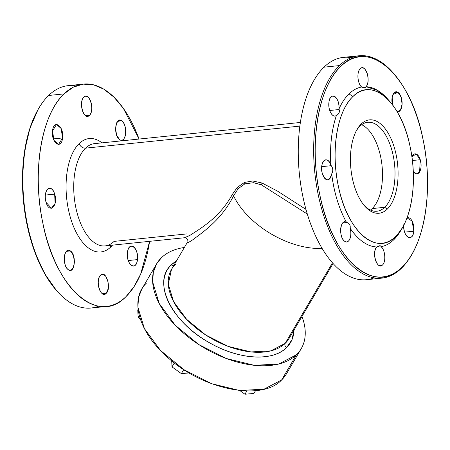 <?xml version="1.0" encoding="UTF-8"?>
<svg xmlns="http://www.w3.org/2000/svg" width="450" height="450" viewBox="0 0 450 450"><rect width="100%" height="100%" fill="white"/><g stroke="black" fill="none" stroke-linecap="round" stroke-linejoin="round"><path stroke-width="0.67" d="M37.913 109.834L29.863 128.441L24.626 150.998L22.506 176.197L23.614 202.601L27.9 228.673L35.106 252.917L44.82 273.932L56.486 290.514A110.649 55.311 -95.9 0 1 56.121 290.093A110.649 55.311 -95.9 0 1 37.642 110.317L38.188 109.344A111.763 55.867 84.1 0 0 56.858 290.936A111.763 55.867 84.1 0 0 98.617 306.157L98.617 306.157M89.438 115.369A10.057 5.029 -95.9 0 1 87.677 116.258A10.057 5.029 -95.9 0 1 81.928 108.619A10.057 5.029 -95.9 0 1 83.858 97.127A10.057 5.029 -95.9 0 1 85.618 96.244A10.057 5.029 -95.9 0 1 91.373 103.877A10.057 5.029 -95.9 0 1 89.438 115.369L85.776 115.746L89.438 115.369C95.124 110.593 89.207 91.215 83.858 97.127C78.171 101.908 84.088 121.281 89.438 115.369M119.587 139.584L116.674 135.259L115.538 128.666L116.691 122.766L119.616 120.195L121.697 120.819L117.703 121.23L121.697 120.819A10.057 5.029 -95.9 0 1 125.747 131.737A10.057 5.029 -95.9 0 1 121.669 140.209A10.057 5.029 -95.9 0 1 119.587 139.584C125.972 144.703 128.205 124.785 121.697 120.819C115.312 115.701 113.079 135.619 119.587 139.584M127.462 252.562A10.057 5.029 -95.9 0 1 131.428 246.077A10.057 5.029 -95.9 0 1 137.453 259.605L128.284 260.544L137.453 259.605A10.057 5.029 -95.9 0 1 133.487 266.091A10.057 5.029 -95.9 0 1 127.462 252.562C125.792 264.442 136.406 271.924 137.453 259.605C139.123 247.725 128.509 240.238 127.462 252.562M100.569 275.147L102.33 274.264L105.756 276.238L108.079 281.903L108.236 288.652L106.144 293.394L102.482 293.771L106.144 293.394A10.057 5.029 -95.9 0 1 104.389 294.277A10.057 5.029 -95.9 0 1 98.634 286.639A10.057 5.029 -95.9 0 1 100.569 275.147C94.877 279.928 100.8 299.301 106.144 293.394C111.836 288.613 105.913 269.241 100.569 275.147M70.414 250.937L73.333 255.263L74.469 261.855L73.316 267.756L70.391 270.321L68.31 269.696A10.057 5.029 -95.9 0 1 64.26 258.784A10.057 5.029 -95.9 0 1 68.332 250.312A10.057 5.029 -95.9 0 1 70.414 250.937L66.426 251.347L70.414 250.937C64.035 245.812 61.796 265.731 68.31 269.696C74.689 274.821 76.927 254.903 70.414 250.937M54.664 194.113L55.102 203.462L51.418 208.26L46.114 202.399A10.057 5.029 -95.9 0 1 49.359 188.246A10.057 5.029 -95.9 0 1 54.664 194.113L45.36 195.069L54.664 194.113C51.334 182.087 42.249 190.879 46.114 202.399C49.444 214.419 58.528 205.627 54.664 194.113M62.544 137.959L58.579 144.444L53.927 140.349L52.554 130.916L56.52 124.431L61.166 128.52L62.544 137.959L53.37 138.898L62.544 137.959C64.209 126.079 53.601 118.592 52.554 130.916C50.884 142.796 61.498 150.278 62.544 137.959M75.983 85.944A111.763 55.867 84.1 0 0 48.606 95.479A111.763 55.867 84.1 0 0 38.188 109.344M125.994 296.623C98.106 326.205 55.142 288.174 42.818 222.992C31.843 172.406 41.321 114.677 64.013 93.898L73.204 87.199L83.126 84.127L93.448 84.791L103.821 89.156L113.901 97.087L123.345 108.315L139.089 139.044A111.763 55.867 84.1 0 0 83.571 84.082A111.763 55.867 84.1 0 0 64.013 93.898A111.763 55.867 84.1 0 0 42.536 221.597A111.763 55.867 84.1 0 0 106.431 306.439A111.763 55.867 84.1 0 0 125.994 296.623A111.763 55.867 84.1 0 0 149.608 241.329L140.709 273.994L133.976 286.779L125.994 296.623M79.2 143.567A56.998 28.491 84.1 0 0 70.763 218.739A56.998 28.491 84.1 0 0 110.807 246.954A56.998 28.491 84.1 0 0 112.5 245.143A56.998 28.491 -95.9 0 1 110.807 246.954A5.586 4.506 45.9 0 1 110.565 245.346A5.586 4.506 -134.1 0 0 110.807 246.954A56.998 28.491 -95.9 0 1 70.763 218.739A56.998 28.491 -95.9 0 1 79.2 143.567A56.998 28.491 -95.9 0 1 101.987 142.858A56.998 28.491 84.1 0 0 79.2 143.567A5.586 4.506 -134.1 0 0 85.562 148.14A5.586 4.506 45.9 0 1 79.2 143.567M106.431 306.439L91.024 308.025A111.763 55.867 -95.9 0 1 27.124 223.178A111.763 55.867 -95.9 0 1 48.606 95.479L64.013 93.898L48.606 95.479A111.763 55.867 -95.9 0 1 68.164 85.663L83.571 84.082M185.333 237.555L190.142 235.232C201.201 228.127 219.982 217.114 232.251 194.574L237.257 187.419L244.507 182.407L252.709 180.99L262.046 183.015L277.779 191.267L305.978 209.419L277.779 191.267L262.046 183.015L252.709 180.99L244.507 182.407L237.257 187.419L232.251 194.574C219.803 217.316 201.246 228.06 190.142 235.232L184.545 237.741L105.075 245.908A51.413 25.701 -95.9 0 1 75.684 206.882A51.413 25.701 -95.9 0 1 85.562 148.14L299.88 126.107L85.562 148.14A51.413 25.701 -95.9 0 1 94.562 143.623A51.413 25.701 84.1 0 0 85.562 148.14A51.413 25.701 84.1 0 0 75.684 206.882A51.413 25.701 84.1 0 0 105.075 245.908A51.413 25.701 84.1 0 0 114.075 241.391L186.767 233.916M184.534 237.741L184.545 237.741C186.294 236.936 188.949 241.211 187.566 242.027L171.506 269.387A68.175 39.392 30.4 0 0 205.757 335.025A68.175 39.392 30.4 0 0 285.204 343.35L332.454 262.851L285.204 343.35L270.872 350.871L250.965 351.934L228.218 346.399L205.757 335.025L186.671 319.371L173.576 301.596L168.283 284.136L171.506 269.387A68.175 39.392 30.4 0 1 175.399 264.448M232.251 194.574L233.567 195.812C221.636 219.583 203.597 231.593 193.129 239.535C189.034 242.336 187.194 243.141 187.616 241.937C187.222 243.129 189.056 242.325 193.129 239.535C203.709 231.536 221.754 219.403 233.567 195.812L232.251 194.574M238.134 188.758L233.567 195.812L238.134 188.758L237.257 187.419L238.134 188.758M244.507 182.407L244.856 183.87L238.281 188.601L244.856 183.87L244.507 182.407M262.046 183.015L261.343 184.832L253.575 182.694L244.856 183.87L253.575 182.694L261.343 184.832L262.046 183.015M307.305 214.031L261.343 184.832L307.305 214.031M351.382 57.634A111.763 55.867 84.1 0 0 324.006 67.168A111.763 55.867 84.1 0 0 304.155 202.32A111.763 55.867 84.1 0 0 374.017 277.847M322.071 248.406A68.175 39.392 -149.6 0 1 233.567 195.812A68.175 39.392 30.4 0 0 322.071 248.406M289.097 338.411A68.175 39.392 -149.6 0 1 285.204 343.35A68.175 39.392 30.4 0 0 289.097 338.411L333.056 263.52M393.514 73.277A111.763 55.867 -95.9 0 1 393.514 73.282A111.763 55.867 84.1 0 0 358.976 55.766A111.763 55.867 84.1 0 0 339.412 65.587A111.763 55.867 84.1 0 0 317.936 193.286A111.763 55.867 84.1 0 0 381.836 278.128A111.763 55.867 84.1 0 0 401.394 268.312A111.763 55.867 84.1 0 0 412.088 253.952A111.763 55.867 -95.9 0 1 412.088 253.958M381.836 278.128L366.429 279.709A111.763 55.867 -95.9 0 1 302.529 194.867A111.763 55.867 -95.9 0 1 324.006 67.168L339.412 65.587L324.006 67.168A111.763 55.867 -95.9 0 1 343.569 57.352L358.976 55.766M398.059 92.413L394.065 92.824L398.059 92.413A10.057 5.029 -95.9 0 1 402.114 103.326A10.057 5.029 -95.9 0 1 398.036 111.797A10.057 5.029 -95.9 0 1 397.153 111.735L400.506 110.042L402.092 104.186L401.113 97.116L398.059 92.413L393.007 94.449L392.377 104.608A10.057 5.029 -95.9 0 1 395.978 91.783A10.057 5.029 -95.9 0 1 398.059 92.413M420.261 159.711L412.374 160.521L420.261 159.711A10.057 5.029 -95.9 0 1 417.009 173.863A10.057 5.029 -95.9 0 1 413.252 171.416L416.565 173.869L419.619 171.883L420.261 159.711L416.137 154.001L411.885 156.729A10.057 5.029 -95.9 0 1 414.951 153.849A10.057 5.029 -95.9 0 1 420.261 159.711M403.774 224.691C402.491 236.492 412.813 243.18 413.82 231.193L412.138 221.119L406.997 217.884A10.057 5.029 -95.9 0 1 407.79 217.665A10.057 5.029 -95.9 0 1 413.82 231.193L404.646 232.138L413.82 231.193A10.057 5.029 -95.9 0 1 409.849 237.679A10.057 5.029 -95.9 0 1 403.74 225.242M380.711 246.004L381.054 246.696A10.057 5.029 -95.9 0 1 384.767 255.808A10.057 5.029 -95.9 0 1 382.511 264.983L378.849 265.359L382.511 264.983A10.057 5.029 -95.9 0 1 380.751 265.866A10.057 5.029 -95.9 0 1 375.058 258.502A10.057 5.029 -95.9 0 1 376.695 246.988L380.357 245.807M363.341 87.553L361.676 87.002C357.159 87.817 352.952 90.107 349.054 93.87C345.161 97.65 341.798 102.701 338.963 109.007C340.239 97.206 329.918 90.517 328.916 102.504C327.825 110.138 332.887 118.778 336.454 115.369A10.057 5.029 -95.9 0 1 334.941 116.032A10.057 5.029 -95.9 0 1 328.916 102.504A10.057 5.029 -95.9 0 1 332.882 96.019A10.057 5.029 -95.9 0 1 338.963 109.007L339.131 109.524L329.738 110.492L339.131 109.524C339.817 112.191 338.929 114.142 336.454 115.369C331.571 129.847 329.709 146.458 330.868 165.189C327.33 153.771 318.707 162.81 322.476 173.987C326.16 181.721 329.231 181.688 331.684 173.891A10.057 5.029 -95.9 0 1 327.78 179.848A10.057 5.029 -95.9 0 1 322.476 173.987A10.057 5.029 -95.9 0 1 325.727 159.834A10.057 5.029 -95.9 0 1 330.868 165.189L331.256 165.679L321.722 166.657L331.256 165.679C333.096 168.328 333.236 171.067 331.684 173.891C334.035 192.544 338.974 208.693 346.494 222.339C340.217 217.997 338.344 237.465 344.678 241.284C348.778 244.62 352.457 235.884 350.156 228.285A10.057 5.029 -95.9 0 1 346.759 241.914A10.057 5.029 -95.9 0 1 344.678 241.284A10.057 5.029 -95.9 0 1 340.622 230.372A10.057 5.029 -95.9 0 1 344.7 221.901A10.057 5.029 -95.9 0 1 346.494 222.339L347.006 222.502C349.526 223.521 350.578 225.45 350.156 228.285C358.369 240.188 367.211 246.42 376.695 246.988C371.346 252.259 377.325 270.754 382.511 264.983C386.184 261.939 385.206 249.654 381.054 246.696C385.571 245.88 389.779 243.591 393.677 239.828L402.002 228.341A80.471 40.224 -95.9 0 1 401.996 228.341M342.787 222.936L347.006 222.502L342.787 222.936M388.845 100.406L377.702 90.444L366.041 86.709C371.385 81.439 365.411 62.944 360.225 68.715C356.552 71.758 357.531 84.043 361.676 87.002A10.057 5.029 -95.9 0 1 357.969 77.889A10.057 5.029 -95.9 0 1 360.225 68.715A10.057 5.029 -95.9 0 1 361.986 67.832A10.057 5.029 -95.9 0 1 367.678 75.195A10.057 5.029 -95.9 0 1 366.041 86.709L365.265 87.699M365.001 87.744L364.118 87.711M362.486 87.3L366.024 86.94L362.486 87.3M173.768 265.534A3.353 2.7 45.9 0 1 171.315 264.87A71.528 41.327 -149.6 0 1 176.451 260.966L171.315 264.87A3.353 2.7 -134.1 0 0 173.768 265.534M286.515 347.653A3.353 2.7 45.9 0 1 285.204 343.35A3.353 2.7 -134.1 0 0 286.515 347.653A71.528 41.327 -149.6 0 1 198.501 335.723A71.528 41.327 -149.6 0 1 171.315 264.87C151.701 281.903 171.9 322.65 210.111 343.114C238.944 359.696 272.874 361.716 286.515 347.653L291.988 339.722L294.041 329.985A71.528 41.327 -149.6 0 1 286.515 347.653M412.358 253.474L411.812 254.447A111.763 55.867 -95.9 0 1 401.394 268.312A111.763 55.867 -95.9 0 1 322.881 212.985A111.763 55.867 -95.9 0 1 339.412 65.587L340.689 66.499L339.412 65.587A111.763 55.867 -95.9 0 1 393.142 72.855L393.879 73.699A110.649 55.311 84.1 0 0 340.689 66.499A110.649 55.311 84.1 0 0 324.315 212.422A110.649 55.311 84.1 0 0 402.047 267.199A110.649 55.311 84.1 0 0 412.358 253.474A110.649 55.311 84.1 0 0 393.879 73.699M401.394 268.312L402.047 267.199L401.394 268.312M340.689 66.499C368.179 37.361 410.501 74.509 422.876 138.645C433.974 188.888 424.637 246.527 402.047 267.199C374.558 296.336 332.235 259.189 319.86 195.053C308.762 144.81 318.099 87.171 340.689 66.499M402.829 226.924L401.181 229.849A80.471 40.224 -95.9 0 1 393.677 239.828A80.471 40.224 -95.9 0 1 381.054 246.696C380.79 245.424 379.491 245.43 377.156 246.713L376.695 246.988A80.471 40.224 -95.9 0 1 350.156 228.285C350.578 225.422 349.532 223.498 347.006 222.502L346.494 222.339A80.471 40.224 -95.9 0 1 331.684 173.891C333.248 171.039 333.107 168.3 331.256 165.679L330.868 165.189A80.471 40.224 -95.9 0 1 336.454 115.369C338.946 114.126 339.84 112.179 339.131 109.524L338.963 109.007A80.471 40.224 -95.9 0 1 349.054 93.87L352.873 96.609L349.054 93.87A80.471 40.224 -95.9 0 1 361.676 87.002C364.337 88.026 365.788 88.003 366.024 86.94L366.041 86.709A80.471 40.224 -95.9 0 1 387.737 99.101L389.947 101.627A77.119 38.548 84.1 0 0 352.873 96.609A77.119 38.548 84.1 0 0 341.466 198.315A77.119 38.548 84.1 0 0 395.64 236.492A77.119 38.548 84.1 0 0 402.829 226.924A77.119 38.548 84.1 0 0 389.947 101.627M393.677 239.828L395.64 236.492L393.677 239.828M161.415 257.754A83.824 48.431 -149.6 0 1 184.382 247.449A83.824 48.431 30.4 0 0 161.415 257.754L156.623 263.829L153.332 272.306L152.662 281.959L159.176 303.424L175.275 325.282L198.743 344.526L226.356 358.515L254.323 365.321L278.798 364.011L296.421 354.763A83.824 48.431 -149.6 0 1 193.269 340.785A83.824 48.431 -149.6 0 1 161.415 257.754M301.978 316.474A83.824 48.431 -149.6 0 1 296.421 354.763A83.824 48.431 30.4 0 0 301.207 348.694A83.824 48.431 30.4 0 0 301.978 316.474M352.873 96.609C371.891 76.478 401.13 101.773 409.961 145.991C417.983 181.198 411.531 221.968 395.64 236.492C376.622 256.624 347.383 231.334 338.552 187.11C330.531 151.909 336.983 111.133 352.873 96.609M387.27 209.126A46.941 23.462 84.1 0 0 394.217 147.218A46.941 23.462 84.1 0 0 361.238 123.981A46.941 23.462 84.1 0 0 354.296 185.889A46.941 23.462 84.1 0 0 387.27 209.126A46.941 23.462 -95.9 0 1 364.708 206.072A46.941 23.462 -95.9 0 1 356.867 129.803A46.941 23.462 -95.9 0 1 361.238 123.981L359.933 126.203A44.708 22.348 84.1 0 0 356.321 130.809A44.708 22.348 -95.9 0 1 359.933 126.203L361.238 123.981A46.941 23.462 -95.9 0 1 394.217 147.218A46.941 23.462 -95.9 0 1 387.27 209.126L384.728 207.292L387.27 209.126M301.207 348.694L286.431 373.866A83.824 48.431 -149.6 0 1 281.644 379.941L296.421 354.763L281.644 379.941L264.021 389.188L239.546 390.493L211.579 383.687L183.966 369.703L160.498 350.46L144.399 328.601L137.886 307.136L138.555 297.478L141.846 289.007L156.623 263.829M363.966 205.194A44.708 22.348 84.1 0 0 384.728 207.292A44.708 22.348 84.1 0 0 391.343 148.337A44.708 22.348 84.1 0 0 359.933 126.203A44.708 22.348 -95.9 0 1 367.757 122.276A44.708 22.348 -95.9 0 1 393.317 156.218A44.708 22.348 -95.9 0 1 384.728 207.292A44.708 22.348 -95.9 0 1 376.903 211.224A44.708 22.348 -95.9 0 1 363.966 205.194M146.638 282.932C129.757 298.339 137.858 330.064 165.021 354.921C199.884 389.025 261.163 402.171 281.644 379.941M370.457 210.066A44.708 22.348 84.1 0 0 372.206 208.581L384.728 207.292L372.206 208.581A44.708 22.348 84.1 0 0 381.814 163.761A44.708 22.348 84.1 0 0 361.682 124.723A44.708 22.348 -95.9 0 1 381.814 163.761A44.708 22.348 -95.9 0 1 372.206 208.581A44.708 22.348 -95.9 0 1 370.457 210.066M174.369 362.886L172.018 366.891L171.692 360.748L172.018 366.891L174.369 362.886M183.746 369.562L181.373 373.613L172.018 366.891L181.373 373.613L183.746 369.562M189.163 372.932L181.373 373.613L189.163 372.932M138.094 309.414L137.756 309.994L138.094 309.414M139.281 315.585L138.156 317.498L137.756 309.994L138.156 317.498L139.281 315.585M140.304 319.044L138.156 317.498L140.304 319.044M246.859 390.96L244.941 394.234L239.771 390.516L244.941 394.234L246.859 390.96M255.544 390.634L253.896 393.452L244.941 394.234L253.896 393.452L255.544 390.634M56.858 290.936L56.121 290.093M300.392 122.462L94.562 143.623"/></g></svg>

